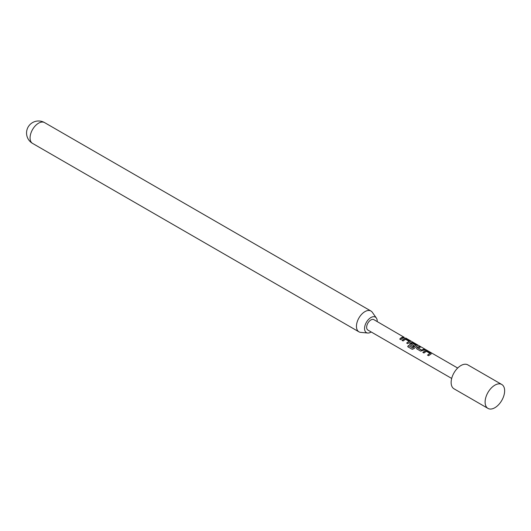 <?xml version="1.0" encoding="UTF-8"?>
<svg xmlns="http://www.w3.org/2000/svg" width="531" height="531" viewBox="0 0 531 531"><rect width="100%" height="100%" fill="white"/><g stroke="black" fill="none" stroke-linecap="round" stroke-linejoin="round"><path stroke-width="0.8" d="M405.578 337.962L457.689 368.043M422.935 352.531L425.318 350.825L427.282 351.19L431.033 353.354L431.059 354.137M427.608 355.232L429.871 353.367L426.413 351.303L423.937 353.009L422.868 352.392L425.344 350.613L427.355 350.971L431.099 353.135L431.086 353.931L428.61 355.71L427.541 355.093L429.871 353.367M416.576 348.522L417.645 347.148L419.331 346.597L420.399 347.214M418.129 347.958L421.587 350.048L424.077 349.079L425.145 349.697L420.658 351.117L416.915 348.953L416.915 347.447L419.404 346.378L420.472 346.995L418.149 348.137L421.614 350.228L424.003 349.298L425.072 349.916M409.62 344.506L409.992 343.61L411.406 342.794L413.377 343.159L417.12 345.323L417.147 346.112M412.322 349.338L407.828 346.743L408.558 345.535L412.793 347.984L415.839 345.269L412.388 343.205L411.644 343.491L411.054 343.876L414.1 345.727L413.025 346.71L409.593 344.44M411.054 343.876L414.127 345.9M402.073 340.484L404.449 338.778L406.421 339.143L410.164 341.307L410.191 342.097M406.746 343.185L409.003 341.327L405.551 339.256L403.075 340.962L402.007 340.344L404.483 338.566L406.494 338.924L410.237 341.088L410.224 341.884L407.748 343.663L406.68 343.046L409.003 341.327M399.79 339.163L401.449 337.802L403.142 337.251L404.21 337.869M501.775 384.484L467.811 364.87A13.813 7.972 120 0 0 460.901 365.554A13.813 7.972 120 0 0 451.881 377.727A13.813 7.972 120 0 0 453.998 388.792L487.969 408.405A13.813 7.972 120 0 0 494.872 407.722A13.813 7.972 120 0 0 503.892 395.549A13.813 7.972 120 0 0 501.775 384.484A13.813 7.972 120 0 0 494.872 385.167L494.872 385.167A13.813 7.972 120 0 0 485.108 402.08A13.813 7.972 120 0 0 487.969 408.405M377.209 321.58A8.947 5.164 120 0 0 376.366 318.036A8.947 5.164 120 0 0 370.89 317.558A8.947 5.164 120 0 0 364.777 326.492A8.947 5.164 120 0 0 367.717 333.017A8.947 5.164 120 0 0 370.89 332.174A8.947 5.164 120 0 0 371.202 331.981M367.717 333.017L360.688 332.373A12.007 6.936 -60 0 1 358.936 331.829A12.007 6.936 -60 0 1 357.097 322.211A12.007 6.936 -60 0 1 364.943 311.624A12.007 6.936 -60 0 1 370.95 311.033A12.007 6.936 -60 0 1 372.291 312.274L376.366 318.036M404.27 337.364L373.89 319.662A6.007 3.465 120 0 0 370.89 319.961A6.007 3.465 120 0 0 366.967 325.251A6.007 3.465 120 0 0 367.883 330.063L451.682 378.444M416.915 348.953L416.543 348.455M409.959 344.938L409.959 343.431L411.432 342.581L413.443 342.94L417.193 345.104L417.174 345.9L413.895 348.688L412.189 349.285L407.695 346.69L408.458 345.435L412.693 347.878L415.839 345.269M402.518 338.227L400.792 339.648L399.724 339.03L401.449 337.61L403.215 337.032L404.283 337.65L402.518 338.227M410.164 341.307L410.224 341.884M417.12 345.323L417.174 345.9M431.033 353.354L431.086 353.931M32.557 143.397A12.007 12.007 0 0 1 26.55 132.996A12.007 12.007 0 0 1 44.564 122.595A12.007 6.936 120 0 0 38.557 123.192A12.007 6.936 120 0 0 30.068 137.901A12.007 6.936 120 0 0 32.557 143.397L358.936 331.829M44.564 122.595L370.95 311.033"/></g></svg>
